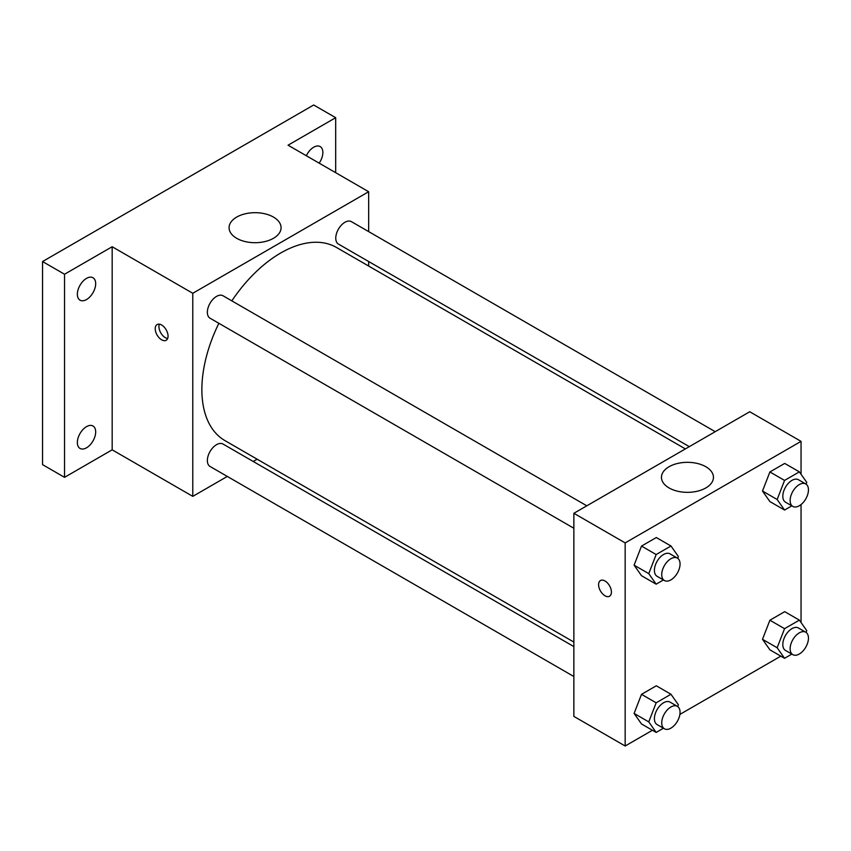 <?xml version="1.0" encoding="UTF-8"?>
<svg xmlns="http://www.w3.org/2000/svg" width="851" height="851" viewBox="0 0 851 851"><rect width="100%" height="100%" fill="white"/><g stroke="black" fill="none" stroke-linecap="round" stroke-linejoin="round"><path stroke-width="1.28" d="M227.313 476.432L192.783 496.367L112.172 449.828L64.538 477.337L42.55 464.635L42.55 261.544L313.7 104.992L335.688 117.693L335.688 172.689M257.151 459.21L253.226 461.476M86.525 447.796A12.956 7.478 -60 0 1 80.047 448.445A12.956 7.478 -60 0 1 78.058 438.063A12.956 7.478 -60 0 1 86.525 426.638A12.956 7.478 -60 0 1 93.004 426A12.956 7.478 -60 0 1 94.982 436.382A12.956 7.478 -60 0 1 86.525 447.796M86.525 299.541A12.956 7.478 -60 0 1 80.047 300.18A12.956 7.478 -60 0 1 78.058 289.797A12.956 7.478 -60 0 1 86.525 278.383A12.956 7.478 -60 0 1 93.004 277.745A12.956 7.478 -60 0 1 94.982 288.127A12.956 7.478 -60 0 1 86.525 299.541M112.172 449.828L112.172 246.737L64.538 274.235L42.55 261.544M64.538 477.337L64.538 274.235M192.783 496.367L192.783 293.276L112.172 246.737M192.783 293.276L368.664 191.73L288.053 145.191L335.688 117.693M236.695 238.312A25.998 15.01 180 0 1 229.079 227.696A25.998 15.01 180 0 1 255.077 212.686A25.998 15.01 180 0 1 281.075 227.696A25.998 15.01 180 0 1 265.023 241.556A25.998 15.01 180 0 1 236.695 238.312M306.349 155.754A12.956 7.478 -60 0 1 313.7 147.223A12.956 7.478 -60 0 1 320.178 146.585A12.956 7.478 -60 0 1 319.157 163.147M218.867 323.295A111.513 64.389 120 0 0 201.868 389.577A111.513 64.389 120 0 0 224.972 440.627L573.861 642.058M685.385 448.913L336.485 247.471A111.513 64.389 120 0 0 231.823 300.86M368.664 191.73L368.664 231.61M368.664 261.523L368.664 266.055M715.212 431.68L351.399 221.643A12.956 7.478 120 0 0 341.421 225.111A12.956 7.478 120 0 0 335.762 238.152A12.956 7.478 120 0 0 338.443 244.077L689.31 446.647M573.861 646.59L223.005 444.031A12.956 7.478 120 0 0 213.027 447.498A12.956 7.478 120 0 0 207.367 460.529A12.956 7.478 120 0 0 210.048 466.465L573.861 676.513M573.861 528.248L210.048 318.21A12.956 7.478 -60 0 1 210.048 303.243A12.956 7.478 -60 0 1 223.005 295.765L586.818 505.813M168.051 336.124A9.074 5.234 60 0 1 166.179 340.272A9.074 5.234 60 0 1 157.105 335.039A9.074 5.234 60 0 1 157.105 324.561A9.074 5.234 60 0 1 164.094 326.997A9.074 5.234 60 0 1 168.051 336.124M167.626 338.528A9.074 5.234 60 0 1 160.796 332.901A9.074 5.234 60 0 1 159.35 324.178M652.419 730.264L625.166 746.008L573.861 716.382L573.861 513.291L749.752 411.746L801.046 441.361L801.046 474.262M780.824 656.142L679.885 714.414M769.9 501.579L762.496 491.038L769.9 471.954L784.707 463.412L769.9 471.954L762.496 491.038L769.9 501.579L784.558 510.036L777.154 499.505L784.558 480.421L799.366 471.869L806.769 482.4L806.088 484.166M641.505 723.967L634.101 713.425L641.505 694.342L656.312 685.789L641.505 694.342L634.101 713.425L641.505 723.967L656.164 732.424L648.76 721.893L656.164 702.809L670.971 694.256L678.375 704.788L677.694 706.553M801.046 504.547L801.046 622.517M625.166 746.008L625.166 542.906L801.046 441.361M769.9 649.834L762.496 639.303L769.9 620.219L784.707 611.667L769.9 620.219L762.496 639.303L769.9 649.834L784.558 658.291L777.154 647.76L784.558 628.676L799.366 620.124L806.769 630.665L806.088 632.431M641.505 575.702L634.101 565.17L641.505 546.087L656.312 537.534L641.505 546.087L634.101 565.17L641.505 575.702L656.164 584.169L648.76 573.627L656.164 554.544L670.971 546.002L678.375 556.533L677.694 558.299M625.166 542.906L573.861 513.291M669.077 487.942A25.998 15.01 180 0 1 661.461 477.326A25.998 15.01 180 0 1 687.459 462.327A25.998 15.01 180 0 1 713.446 477.326A25.998 15.01 180 0 1 697.405 491.197A25.998 15.01 180 0 1 669.077 487.942M611.422 592.094A9.074 5.234 60 0 1 609.539 596.243A9.074 5.234 60 0 1 600.476 591.009A9.074 5.234 60 0 1 600.476 580.542A9.074 5.234 60 0 1 607.465 582.967A9.074 5.234 60 0 1 611.422 592.094M609.55 596.243A9.074 5.234 60 0 1 600.476 591.009A9.074 5.234 60 0 1 600.476 580.542M663.44 579.967L656.164 584.169M677.375 558.096L670.045 553.863A12.956 7.478 120 0 0 660.057 557.331A12.956 7.478 120 0 0 654.408 570.372A12.956 7.478 120 0 0 657.089 576.297L664.418 580.531A12.956 7.478 120 0 0 677.375 573.053A12.956 7.478 120 0 0 677.375 558.096A12.956 7.478 120 0 0 667.386 561.564A12.956 7.478 120 0 0 661.738 574.606A12.956 7.478 120 0 0 664.418 580.531M648.76 573.627L634.101 565.17M656.164 554.544L641.505 546.087M670.971 546.002L656.312 537.534M791.834 505.834L784.558 510.036M805.769 483.964L798.44 479.73A12.956 7.478 120 0 0 788.452 483.208A12.956 7.478 120 0 0 782.803 496.239A12.956 7.478 120 0 0 785.484 502.175L792.813 506.409A12.956 7.478 120 0 0 805.769 498.92A12.956 7.478 120 0 0 805.769 483.964A12.956 7.478 120 0 0 795.781 487.432A12.956 7.478 120 0 0 790.132 500.473A12.956 7.478 120 0 0 792.813 506.409M777.154 499.505L762.496 491.038M784.558 480.421L769.9 471.954M799.366 471.869L784.707 463.412M663.44 728.222L656.164 732.424M677.375 706.351L670.045 702.118A12.956 7.478 120 0 0 660.057 705.596A12.956 7.478 120 0 0 654.408 718.627A12.956 7.478 120 0 0 657.089 724.563L664.418 728.786A12.956 7.478 120 0 0 677.375 721.308A12.956 7.478 120 0 0 677.375 706.351A12.956 7.478 120 0 0 667.386 709.819A12.956 7.478 120 0 0 661.738 722.861A12.956 7.478 120 0 0 664.418 728.786M648.76 721.893L634.101 713.425M656.164 702.809L641.505 694.342M670.971 694.256L656.312 685.789M791.834 654.1L784.558 658.291M805.769 632.219L798.44 627.995A12.956 7.478 120 0 0 788.452 631.463A12.956 7.478 120 0 0 782.803 644.505A12.956 7.478 120 0 0 785.484 650.43L792.813 654.664A12.956 7.478 120 0 0 805.769 647.185A12.956 7.478 120 0 0 805.769 632.219A12.956 7.478 120 0 0 795.781 635.697A12.956 7.478 120 0 0 790.132 648.728A12.956 7.478 120 0 0 792.813 654.664M777.154 647.76L762.496 639.303M784.558 628.676L769.9 620.219M799.366 620.124L784.707 611.667"/></g></svg>
